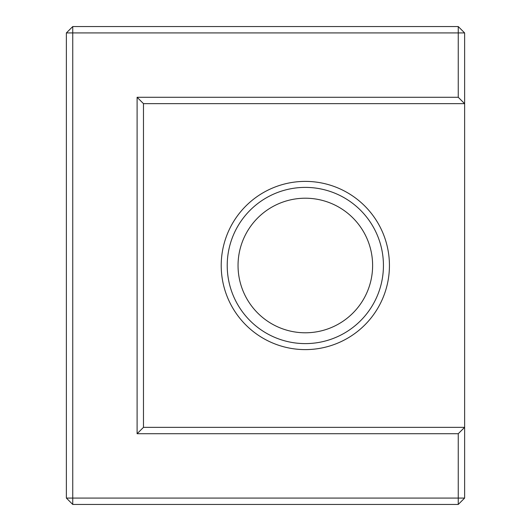 <?xml version="1.0" encoding="UTF-8"?>
<svg xmlns="http://www.w3.org/2000/svg" width="531" height="531" viewBox="0 0 531 531"><rect width="100%" height="100%" fill="white"/><g stroke="black" fill="none" stroke-linecap="round" stroke-linejoin="round"><path stroke-width="0.8" d="M66.375 498.078L464.625 498.078L458.253 504.45L72.747 504.45L66.375 498.078L66.375 32.922L72.747 26.55L458.253 26.55L464.625 32.922L458.253 32.922L458.253 26.55M72.747 504.45L72.747 26.55M66.375 32.922L458.253 32.922L458.253 97.279L137.104 97.279L137.104 433.721L458.253 433.721L458.253 504.45M464.625 498.078L464.625 427.349L458.253 433.721M137.104 433.721L143.476 427.349L464.625 427.349L464.625 32.922M389.435 265.5A84.11 84.11 0 0 1 263.27 338.34A84.11 84.11 0 0 1 263.27 192.66A84.11 84.11 0 0 1 389.435 265.5M458.253 97.279L464.625 103.651L143.476 103.651L143.476 427.349M137.104 97.279L143.476 103.651M383.435 265.5A78.11 78.11 0 0 1 266.27 333.143A78.11 78.11 0 0 1 266.27 197.857A78.11 78.11 0 0 1 383.435 265.5M372.616 265.5A67.291 67.291 0 0 1 271.68 323.771A67.291 67.291 0 0 1 271.68 207.229A67.291 67.291 0 0 1 372.616 265.5"/></g></svg>
